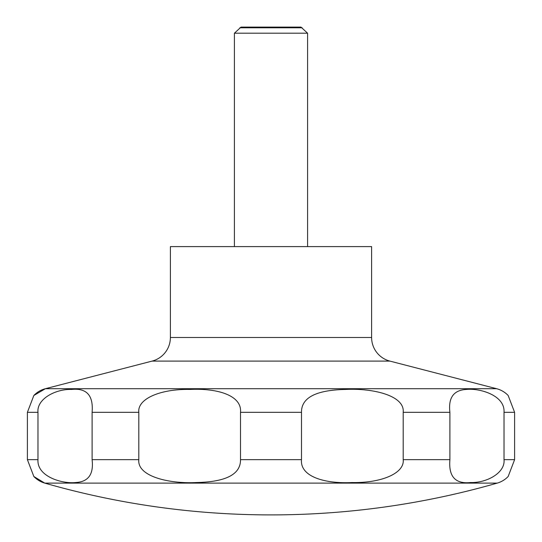 <?xml version="1.0" encoding="UTF-8"?>
<svg xmlns="http://www.w3.org/2000/svg" width="542" height="542" viewBox="0 0 542 542"><rect width="100%" height="100%" fill="white"/><g stroke="black" fill="none" stroke-linecap="round" stroke-linejoin="round"><path stroke-width="0.81" d="M33.841 476.493L44.769 483.112A820.839 820.839 0 0 0 497.231 483.112A24.39 24.39 0 0 0 508.159 476.493L514.602 459.663L514.602 412.32L508.159 395.491A24.39 24.39 0 0 0 496.621 388.709L389.888 361.094L152.112 361.094L45.379 388.709A24.39 24.39 0 0 0 33.841 395.491L27.398 412.32L27.398 459.663L33.841 476.493A24.39 24.39 0 0 0 44.769 483.112L497.231 483.112M152.112 361.094A24.39 24.39 0 0 0 170.391 337.483L170.391 246.61L371.609 246.61L371.609 337.483A24.39 24.39 0 0 0 389.888 361.094M307.585 246.61L307.585 33.197L300.986 27.1L241.014 27.1L234.415 33.197L234.415 246.61M43.401 389.861L33.841 395.491L45.379 388.709L496.621 388.709M33.956 476.614L42.906 481.987M302.179 27.791L239.821 27.791M504.019 412.32L504.019 459.663C505.422 472.997 486.37 483.118 470.51 482.536C455.341 484.142 448.471 476.52 449.901 459.663L449.901 412.32C448.18 397.74 453.647 390.111 466.31 389.454C479.684 387.964 505.219 395.342 504.019 412.32L514.602 412.32M403.194 412.32L403.194 459.663C404.759 473.22 381.446 483.166 351.961 482.549C324.163 483.904 299.929 476.411 301.488 459.663L301.488 412.32C301.305 397.604 316.128 389.976 345.945 389.434C372.91 388.086 404.976 395.572 403.194 412.32L449.901 412.32M240.512 412.32L240.512 459.663C240.695 474.379 225.872 482.007 196.055 482.549C169.09 483.904 137.024 476.411 138.806 459.663L138.806 412.32C137.241 398.763 160.554 388.817 190.039 389.434C217.837 388.086 242.071 395.572 240.512 412.32L301.488 412.32M92.099 412.32L92.099 459.663C93.82 474.243 88.353 481.872 75.69 482.536C62.316 484.02 36.781 476.642 37.981 459.663L37.981 412.32C36.578 398.987 55.63 388.865 71.49 389.454C86.659 387.842 93.529 395.464 92.099 412.32L138.806 412.32M307.585 33.197L234.415 33.197M371.609 337.483L170.391 337.483M514.602 459.663L504.019 459.663M449.901 459.663L403.194 459.663M301.488 459.663L240.512 459.663M138.806 459.663L92.099 459.663M37.981 459.663L27.398 459.663M37.981 412.32L27.398 412.32"/></g></svg>
